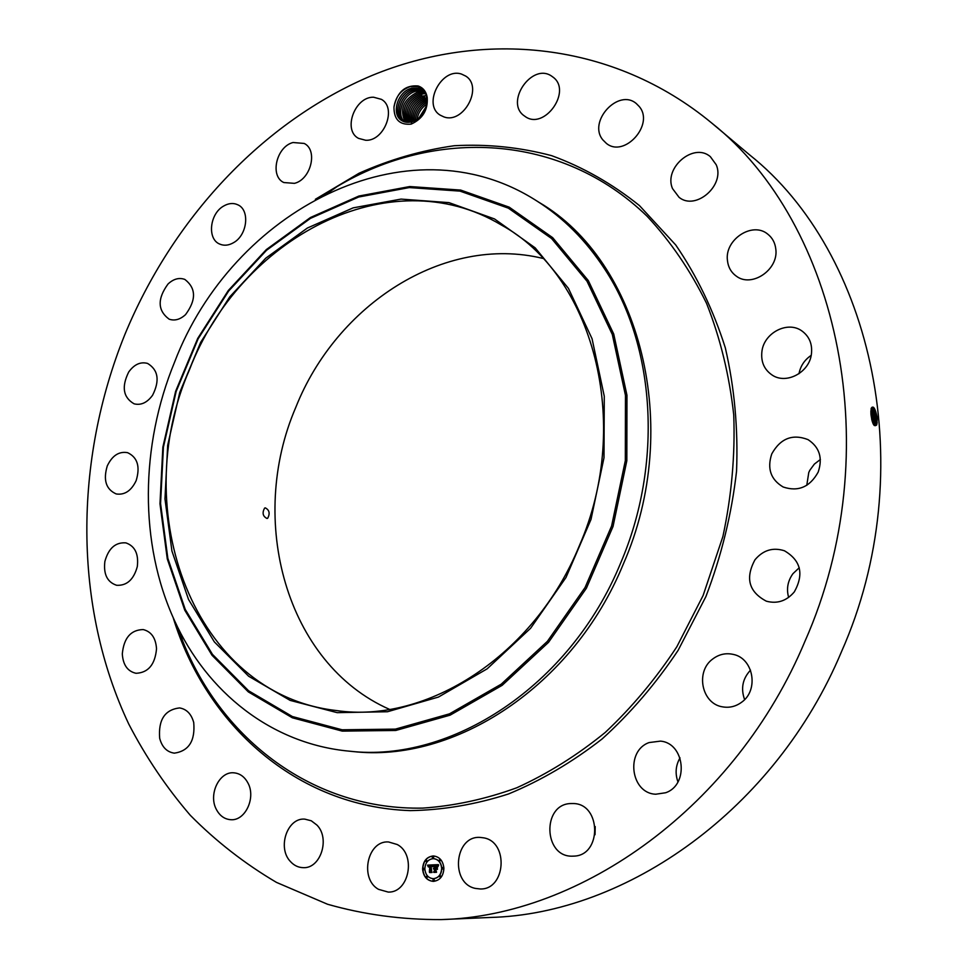 <?xml version="1.0" encoding="UTF-8"?>
<svg xmlns="http://www.w3.org/2000/svg" width="968" height="968" viewBox="0 0 968 968"><rect width="100%" height="100%" fill="white"/><g stroke="black" fill="none" stroke-linecap="round" stroke-linejoin="round"><path stroke-width="1.45" d="M711.758 123.069L749.51 154.795C872.821 252.624 921.899 470.533 841.495 651.694C775.441 809.502 626.477 914.01 490.207 917.458L440.936 919.6C401.563 919.697 363.75 914.578 327.535 904.245L276.497 882.405C244.771 863.71 216.021 841.325 190.26 815.25C166.351 787.408 145.853 757.024 128.78 724.1C73.084 606.174 74.064 460.732 124.606 335.146C172.159 219.53 261.505 121.992 371.978 75.492C482.197 30.032 612.466 40.922 711.758 123.069C838.687 223.511 889.144 451.161 804.989 641.227C735.861 806.743 581.09 916.164 440.936 919.6M877.274 418.321L876.802 424.662C874.285 427.602 872.337 424.178 870.946 414.377L871.152 408.496C873.196 404.999 875.217 408.024 877.214 417.547L876.657 425.037M389.547 709.375C285.778 663.637 247.155 519.864 295.821 407.286C336.501 304.666 443.961 234.401 542.879 258.408M798.987 373.721C800.475 365.977 804.553 359.854 811.208 355.353M806.78 485.319L808.776 472.481L809.877 470.194L814.378 464.083L820.38 459.485M788.63 597.425C786.282 588.871 787.722 580.945 792.974 573.649L799.253 567.744M744.598 699.574C740.629 688.466 742.601 678.653 750.527 670.134M677.951 781.902C674.962 773.48 675.652 765.47 680.02 757.871M595.042 834.718L595.211 826.575M393.976 107.025C393.879 119.487 399.615 125.187 411.158 124.122C422.653 118.87 428.013 110.049 427.227 97.683C427.263 109.154 422.629 117.031 413.312 121.315L414.171 120.952C428.388 115.531 431.897 90.532 418.2 86.733L410.299 86.588C401.103 89.794 395.67 96.606 393.976 107.025C397.183 91.9 405.229 84.882 418.115 85.97C423.21 87.713 426.247 91.621 427.227 97.683M397.279 844.532C416.421 854.538 409.174 892.968 388.241 892.085L378.5 889.338C359.249 878.714 367.429 840.272 388.519 841.954L397.279 844.532M290.424 861.52C277.029 847.75 287.314 817.464 304.823 819.134L311.297 820.791L316.911 825.063C330.342 838.385 320.65 868.744 303.299 867.667C298.362 867.57 294.066 865.525 290.424 861.52M216.348 809.405C208.132 794.413 219.409 771.048 234.05 772.839C239.955 773.432 244.577 776.784 247.881 782.894C256.181 797.608 245.291 821.033 230.795 819.702C224.564 819.255 219.748 815.818 216.348 809.405M159.684 738.342C158.207 719.829 164.826 709.689 179.54 707.923C186.618 709.108 191.349 713.96 193.721 722.515C195.318 740.822 188.869 751.047 174.349 753.152C166.956 752.1 162.067 747.163 159.684 738.342M122.307 653.896C123.843 637.948 130.813 629.841 143.216 629.575C151.347 631.608 155.787 638.009 156.526 648.79C155.074 664.58 148.225 672.748 136.004 673.292C127.57 671.369 123.009 664.895 122.307 653.896M104.883 561.428C108.525 548.275 115.531 542.092 125.9 542.879C134.988 546.073 138.787 553.974 137.299 566.607C133.729 579.614 126.832 585.834 116.62 585.277C107.267 582.179 103.346 574.23 104.883 561.428M107.279 465.911C112.203 455.589 118.967 451.173 127.57 452.661C137.517 457.319 140.372 466.649 136.161 480.636C131.309 490.788 124.654 495.229 116.208 493.946C106.008 489.384 103.032 480.043 107.279 465.911M128.732 371.966C134.25 364.379 140.529 361.536 147.584 363.423C158.28 369.921 159.95 380.533 152.581 395.259C147.16 402.676 141.001 405.531 134.104 403.825C123.142 397.449 121.351 386.825 128.732 371.966M168.045 283.975C173.538 278.881 179.141 277.368 184.84 279.425C196.153 288.174 196.395 299.899 185.541 314.624C180.157 319.537 174.7 321.061 169.158 319.186C157.566 310.595 157.191 298.858 168.045 283.975M223.535 206.111C228.521 203.183 233.264 202.736 237.741 204.768C250.192 209.911 247.421 235.176 233.506 242.702C228.678 245.473 224.092 245.945 219.76 244.093C207.031 239.169 209.596 213.843 223.535 206.111M293.014 142.514L304.206 143.445C318.121 150.088 310.982 179.455 294.453 183.351L283.805 182.541C269.576 176.164 276.388 146.7 293.014 142.514M373.6 97.223L381.416 99.353C397.098 107.871 384.248 141.352 365.722 140.275L358.511 138.363C342.49 130.196 354.845 96.522 373.6 97.223M461.554 74.1L465.777 76.121C483.552 87.035 463.442 124.364 443.901 116.898L440.319 115.216C422.133 104.798 441.565 67.034 461.554 74.1M552.075 76.448L552.655 76.871C572.899 90.702 543.956 131.249 524.753 116.184L524.668 116.124C503.965 102.826 532.267 61.577 552.075 76.448M639.231 106.516C654.743 124.412 624.336 158.28 606.391 143.397L602.846 139.888C587.503 121.69 618.479 87.894 636.375 103.624L639.231 106.516M716.211 164.754C725.407 185.251 695.617 211.084 679.064 197.315L672.506 188.578C663.431 167.863 693.85 141.993 710.391 156.719L716.211 164.754M775.804 249.078C778.792 269.673 751.7 288.028 736.345 276.158C731.142 272.431 728.178 267.192 727.44 260.44C724.512 239.628 752.378 221.164 767.721 234.111C772.391 237.789 775.078 242.786 775.804 249.078M811.39 354.3C809.175 372.486 786.536 384.514 772.464 375.269C764.2 369.764 760.691 361.742 761.949 351.178C764.2 332.689 787.734 320.565 801.879 330.935C809.417 336.477 812.588 344.257 811.39 354.3M818.178 472.094C809.877 487.073 798.201 492.034 783.148 486.989C770.722 479.596 766.922 468.56 771.762 453.907C780.414 438.407 792.502 433.64 808.026 439.617C819.521 447.204 822.909 458.033 818.178 472.094M794.341 591.859C786.609 600.971 777.292 604.08 766.378 601.201C748.845 591.944 745.058 578.126 755.004 559.746C763.147 550.114 772.948 547.126 784.419 550.768C800.863 560.448 804.166 574.133 794.341 591.859M741.706 702.175C735.91 706.458 729.582 708.031 722.709 706.882C701.643 703.942 695.097 671.538 712.775 658.966C719.03 654.271 725.879 652.747 733.32 654.416C753.431 658.325 759.142 689.966 741.706 702.175M665.609 792.756L655.784 794.22C630.543 793.445 625.267 750.805 649.117 742.565L660.442 741.125C684.848 743.013 689.24 784.927 665.609 792.756M573.867 856.123L572.197 856.172C543.58 856.995 541.959 804.638 570.358 803.561L573.383 803.537C601.322 803.815 601.999 855.53 573.867 856.123M475.349 888.406C449.902 883.3 454.585 835.36 480.201 837.417L483.927 837.889C508.974 842.22 505.671 889.894 480.249 888.975L475.349 888.406M443.901 868.211C443.465 876.113 439.944 880.505 433.361 881.388C426.997 880.723 423.415 876.621 422.605 869.082C423.076 861.096 426.658 856.728 433.337 855.942C439.569 856.692 443.09 860.782 443.901 868.211M877.214 417.547L877.262 418.333L875.967 418.176C875.266 411.436 873.959 407.794 872.035 407.262L871.2 408.351L873.656 418.878L873.366 424.299M579.3 545.831C534.396 655.856 426.573 724.088 336.114 710.512C193.588 694.237 127.292 510.874 189.522 369.619C239.882 238.213 389.499 157.881 501.206 224.939C592.38 274.295 633.508 422.254 579.3 545.831M264.579 508.127C262.013 512.931 262.836 516.38 267.035 518.485L267.725 518.207C270.193 513.403 269.37 509.954 265.256 507.861L264.579 508.127M433.434 855.942C426.803 856.777 423.258 861.157 422.798 869.082C423.597 876.56 427.142 880.662 433.458 881.388M877.202 422.847L875.834 422.193L874.128 425.412L875.411 423.827L875.931 418.188L873.16 407.903L872.047 407.262M875.834 422.193L875.967 418.176M872.676 407.431L875.459 418.612L875.048 424.637M568.422 288.355L592.053 338.703L604.274 396.263L603.996 457.755L591 519.441L566.002 577.472L530.597 628.268L487.146 668.84L438.431 697.069L387.466 711.746L337.166 712.654L290.146 700.396L248.643 676.233L214.351 641.905L188.518 599.446L171.929 551.034L164.971 498.919L167.67 445.316L179.758 392.403L200.703 342.261L229.706 296.898L265.704 258.226L307.388 228.024L353.139 207.866L401.054 199.093L448.983 202.627L494.527 218.949L535.171 247.844L568.422 288.355M411.158 124.122L411.836 121.823L413.312 121.315M411.836 121.823L404.418 121.871L401.914 120.71C390.806 114.575 397.388 91.537 411.581 88.257L419.192 88.294L411.521 88.27C397.34 91.585 390.806 114.587 401.914 120.71M536.441 200.727L539.236 202.481C639.425 260.864 683.94 426.15 623.247 564.247C573.032 686.748 453.883 763.437 352.57 751.483L349.291 751.168C271.415 743.956 206.862 692.023 174.494 620.536C139.041 543.447 140.203 445.788 174.627 361.996C232.211 210.879 407.068 118.035 536.441 200.727C563.207 217.558 586.003 240.391 604.806 269.237C655.275 345.673 663.322 463.829 620.5 563.388C570.152 686.239 450.749 763.147 349.291 751.168M433.41 878.678L433.507 878.678C438.698 878 441.469 874.54 441.819 868.308C441.178 862.452 438.407 859.221 433.482 858.64L433.386 858.64M432.974 858.059L433.724 857.273L432.986 856.535M442.872 869.022L443.61 868.235L442.86 867.497M439.811 861.096L440.561 860.298L439.823 859.572M433.664 880.795L434.39 880.009L433.64 879.271M440.319 877.202L441.057 876.415L440.307 875.677M423.815 869.796L424.553 869.01L423.815 868.272M426.356 861.665L427.106 860.879L426.368 860.153M426.827 877.71L427.566 876.923L426.815 876.185M873.475 424.48L874.164 418.454L871.285 408.109L874.116 418.454L872.35 418.721L870.849 410.94M424.843 868.986C425.484 874.915 428.304 878.145 433.313 878.69C438.504 878 441.275 874.54 441.638 868.308C440.984 862.452 438.214 859.221 433.289 858.64C428.037 859.257 425.218 862.706 424.843 868.986M432.236 857.333L432.877 858.071L433.531 857.273L432.89 856.535L432.236 857.333M442.122 868.284L442.775 869.034L443.417 868.235L442.763 867.485L442.122 868.284M439.073 860.358L439.714 861.096L440.367 860.298L439.726 859.56L439.073 860.358M432.914 880.057L433.567 880.807L434.196 880.009L433.543 879.259L432.914 880.057M439.557 876.463L440.222 877.214L440.863 876.415L440.21 875.665L439.557 876.463M424.359 869.01L423.718 868.272L423.076 869.058L423.718 869.808L424.359 869.01M426.912 860.879L426.271 860.141L425.63 860.939L426.259 861.677L426.912 860.879M427.372 876.923L426.719 876.185L426.089 876.972L426.731 877.722L427.372 876.923M873.608 424.044L874.116 418.454M422.181 89.709L419.192 88.294L424.916 92.214M433.071 864.932L432.478 866.554L430.82 865.44L431.498 872.047L429.381 872.132L429.852 865.936L428.509 867.001L429.84 865.513L428.582 865.767L428.267 866.832L427.541 865.138L433.071 864.932M433.349 865.295L432.66 866.796L433.349 865.295M432.115 866.058L431.147 865.888L431.304 871.466L432.079 872.483L429.707 872.579L431.825 872.337L431.002 865.731L432.176 866.058M438.371 864.63L437.657 866.324L436.883 865.295L435.116 865.223L435.189 867.824L435.406 865.525L437.306 865.9L435.527 865.67L435.588 867.812L437.016 866.808L437.076 869.143L435.201 868.296L435.902 871.793L433.616 871.89L434.354 871.139L434.281 868.744L433.567 868.974L434.269 868.332L433.361 868.695L434.257 867.86L433.531 864.835L438.371 864.63M438.613 865.138L437.947 866.687L438.613 865.138M437.427 869.397L437.233 866.917L437.427 869.397M435.612 868.744L436.544 872.301L433.846 872.41L436.278 872.168L435.491 868.599L436.568 868.707L435.612 868.744M413.07 89.237L420.669 89.274L423.657 90.689L420.656 89.262L412.997 89.237C399.3 92.468 392.476 114.357 402.676 121.157C392.464 114.345 399.348 92.408 413.07 89.237M427.541 865.138L433.107 864.86M429.32 865.815L429.986 865.791M429.852 865.936L430.01 871.454M429.574 872.12L430.203 871.454M431.825 872.337L429.598 872.434M433.531 864.835L438.371 864.642M434.184 865.525L433.724 864.835M434.257 867.86L434.378 865.525M434.281 868.744L434.354 871.139M433.809 871.878L434.547 871.127M436.265 868.248L437.076 868.925M436.29 867.776L437.016 867.062M435.588 867.812L436.483 867.776M435.491 868.599L436.435 868.574M436.278 872.168L433.724 872.265M872.325 421.721L872.35 418.721M872.289 421.612L870.837 411.049M870.849 412.695L871.89 420.209M414.546 90.206L423.585 90.798L414.473 90.218C401.236 93.352 394.17 114.151 403.487 121.52C394.17 114.042 401.284 93.339 414.546 90.206M415.95 91.186C403.16 94.271 395.9 113.861 404.321 121.835C395.9 113.934 403.22 94.174 416.022 91.173L423.609 91.222L415.95 91.186M424.226 91.428L423.597 91.21L424.226 91.428M405.205 122.077C399.361 109.372 403.45 99.389 417.498 92.142L424.831 92.117L417.426 92.154C403.426 99.45 399.348 109.42 405.193 122.077M418.89 93.122C405.362 99.922 401.103 109.638 406.112 122.258C401.127 109.602 405.398 99.885 418.962 93.109L425.254 92.831L418.89 93.122M425.642 93.63L420.354 94.078C407.322 100.43 402.894 109.856 407.068 122.367M407.08 122.367C402.918 109.82 407.371 100.394 420.427 94.078L425.654 93.642M421.818 95.045C409.295 100.938 404.721 110.062 408.072 122.392C404.733 110.025 409.343 100.902 421.891 95.033L421.818 95.045M426.344 95.493L423.27 96.001C411.279 101.458 406.56 110.243 409.113 122.343C406.584 110.207 411.315 101.422 423.343 95.989L426.344 95.505M410.226 122.198C408.46 110.376 413.312 101.967 424.795 96.945L424.734 96.957C413.276 101.991 408.435 110.412 410.214 122.198M426.247 97.901L426.174 97.901C415.284 102.535 410.359 110.546 411.388 121.944C410.384 110.521 415.332 102.499 426.247 97.901M427.009 99.051C417.087 103.491 412.295 110.993 412.634 121.569C412.271 110.981 417.063 103.479 427.009 99.038M427.069 100.503C418.551 104.907 414.183 111.768 413.965 121.048C414.159 111.756 418.539 104.895 427.069 100.478M427.009 102.136C419.967 106.395 416.107 112.469 415.417 120.347C416.095 112.457 419.955 106.383 427.009 102.124M426.779 104.06C421.358 107.908 418.128 113.002 417.051 119.367C418.103 113.002 421.358 107.884 426.779 104.048M424.71 110.437L421.903 114.865M424.734 110.376L421.866 114.914M426.235 106.48L418.987 117.89L426.235 106.456M315.362 199.287L359.043 173.248C389.801 159.526 421.528 150.355 454.222 145.732C487.122 143.893 519.598 147.197 551.627 155.654C582.99 167.113 612.272 183.763 639.473 205.603L675.749 245.001C696.742 275.602 713.259 309.881 725.322 347.839C734.458 387.381 738.209 428.497 736.551 471.186C731.687 514.044 721.462 555.862 705.878 596.639L678.12 650.339C655.88 683.674 630.555 713.21 602.132 738.935C572.403 762.094 541.221 780.438 508.575 793.941C475.603 804.529 442.824 810.095 410.25 810.615C296.414 806.816 205.918 724.742 173.139 617.56M328.672 192.523L337.215 186.509L324.05 194.774L337.215 186.509C434.983 128.103 561.089 132.785 647.156 216.312C670.57 241.395 690.378 270.423 706.567 303.383C720.337 338.231 729.388 375.427 733.744 414.982C735.208 455.311 731.602 495.81 722.902 536.49L703.131 595.477L676.801 646.818C655.82 678.798 631.947 707.354 605.194 732.474C577.194 755.282 547.719 773.722 516.791 787.77C485.476 799.181 454.161 805.945 422.871 808.099C313.305 810.41 221.926 739.612 182.686 641.01L177.289 626.453M875.931 418.188L874.164 418.454M875.786 422.205L875.326 423.246L874.019 422.447M185.263 609.453L167.851 558.391L160.567 503.505L163.423 447.119L176.152 391.471L198.162 338.752L228.654 291.029L266.527 250.288L310.425 218.393L358.668 197.024L409.295 187.574L460.018 191.119L508.333 208.144L551.554 238.503L587.019 281.24L612.308 334.456L625.473 395.428L625.328 460.611L611.594 526.023L585.047 587.54L547.416 641.324L501.218 684.182L449.467 713.852L395.392 729.122L342.103 729.787L292.384 716.538L248.57 690.765L212.44 654.356L185.263 609.453M588.302 280.563L552.655 237.644L509.216 207.164L460.683 190.079L409.73 186.546L358.886 196.044L310.438 217.522L266.357 249.562L228.339 290.461L197.726 338.389L175.619 391.326L162.854 447.192L159.974 503.808L167.282 558.923L184.767 610.203L212.04 655.3L248.316 691.89L292.324 717.784L342.261 731.118L395.791 730.465L450.12 715.158L502.126 685.356L548.553 642.316L586.366 588.29L613.034 526.483L626.828 460.756L626.962 395.259L613.724 334.021L588.302 280.563M873.971 422.447L873.511 423.488L872.797 423.052M872.313 418.733L871.636 419.132M177.277 626.441L182.686 641.01L179.588 631.039"/></g></svg>
